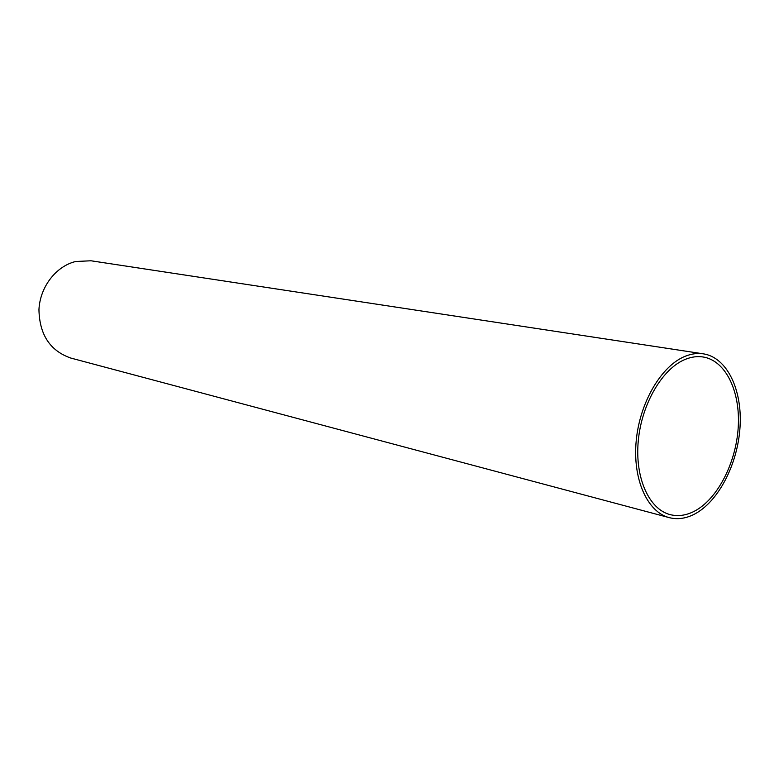 <?xml version="1.0" encoding="UTF-8"?>
<svg xmlns="http://www.w3.org/2000/svg" width="779" height="779" viewBox="0 0 779 779"><rect width="100%" height="100%" fill="white"/><g stroke="black" fill="none" stroke-linecap="round" stroke-linejoin="round"><path stroke-width="1.17" d="M703.388 353.841L91.007 260.78L75.67 261.501C56.02 266.194 39.982 286.964 38.95 309.662C39.476 334.668 50.07 350.793 70.743 358.038L669.249 517.636C677.399 519.71 685.724 518.59 694.225 514.276C718.355 501.91 737.791 464.187 740.04 426.96C742.436 389.734 727.07 357.464 703.388 353.841C697.517 352.965 691.47 353.763 685.257 356.246C661.488 365.614 639.812 402.227 636.219 440.671C632.47 479.143 647.291 512.066 669.249 517.636M685.432 359.304C662.549 368.37 641.73 403.639 638.293 440.622C634.71 477.624 648.985 509.291 670.144 514.617C677.944 516.584 685.919 515.513 694.06 511.394C717.274 499.553 736.028 463.252 738.219 427.408C740.537 391.555 725.765 360.492 703.009 356.967C697.312 356.1 691.45 356.879 685.432 359.304"/></g></svg>
